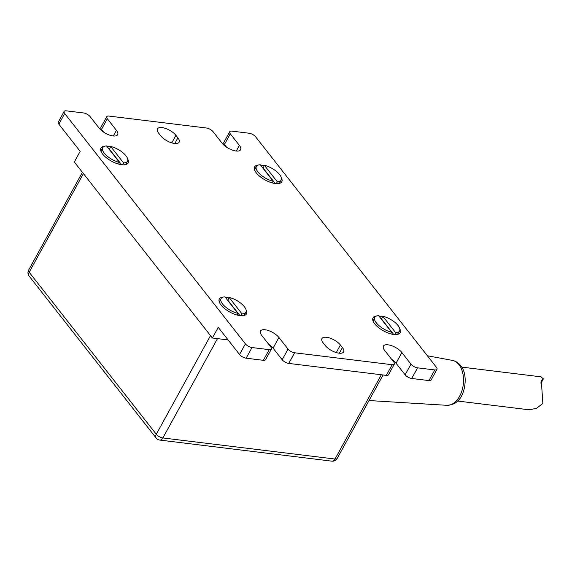 <?xml version="1.0" encoding="UTF-8"?>
<svg xmlns="http://www.w3.org/2000/svg" width="572" height="572" viewBox="0 0 572 572"><rect width="100%" height="100%" fill="white"/><g stroke="black" fill="none" stroke-linecap="round" stroke-linejoin="round"><path stroke-width="0.86" d="M239.975 315.637L227.892 300.236L229.043 297.354L242.02 313.892L241.005 315.737M237.022 315.022L237.923 313.392L224.946 296.854A14.143 5.842 -151.2 0 0 221.085 298.563L219.92 300.693A14.143 5.842 -151.2 0 0 219.755 303.074M227.534 300.15A13.614 5.62 -151.2 0 1 227.892 300.236M237.923 313.392A14.143 5.842 -151.2 0 1 225.111 306.642A14.143 5.842 -151.2 0 1 221.085 298.563M229.043 297.354A14.143 5.842 -151.2 0 1 241.856 304.111A14.143 5.842 -151.2 0 1 245.881 312.19A14.143 5.842 -151.2 0 1 242.02 313.892M245.881 312.19L244.709 314.321A14.143 5.842 -151.2 0 1 242.778 315.73M393.665 334.456L381.588 319.062L382.739 316.18L395.71 332.718L394.694 334.563M390.712 333.848L391.613 332.218L378.635 315.68A14.143 5.842 -151.2 0 0 374.774 317.381L373.609 319.512A14.143 5.842 -151.2 0 0 373.444 321.9M381.224 318.976A13.614 5.62 -151.2 0 1 381.588 319.062M391.613 332.218A14.143 5.842 -151.2 0 1 378.807 325.461A14.143 5.842 -151.2 0 1 374.774 317.381M382.739 316.18A14.143 5.842 -151.2 0 1 395.545 322.93A14.143 5.842 -151.2 0 1 399.571 331.016A14.143 5.842 -151.2 0 1 395.71 332.718M399.571 331.016L398.398 333.14A14.143 5.842 -151.2 0 1 396.467 334.556M434.784 369.941L417.567 367.832A5.341 2.202 -151.2 0 1 410.982 364.149L401.88 352.552A11.211 4.633 28.8 0 0 391.656 345.71A11.211 4.633 28.8 0 0 383.454 346.096A11.211 4.633 28.8 0 0 384.67 350.443L393.765 362.04A5.341 2.202 -151.2 0 1 394.344 364.114A5.341 2.202 -151.2 0 1 392.163 364.714L294.616 352.774A5.341 2.202 -151.2 0 1 288.031 349.092L278.929 337.494A11.211 4.633 28.8 0 0 268.704 330.652A11.211 4.633 28.8 0 0 260.503 331.038A11.211 4.633 28.8 0 0 261.719 335.385L270.813 346.982A5.341 2.202 -151.2 0 1 271.393 349.056A5.341 2.202 -151.2 0 1 269.212 349.656L251.995 347.554A5.341 2.202 -151.2 0 1 245.402 343.872L64.707 113.521A5.341 2.202 -151.2 0 1 64.128 111.454A5.341 2.202 -151.2 0 1 66.316 110.846L83.526 112.956A5.341 2.202 -151.2 0 1 90.119 116.631L99.221 128.228A11.211 4.633 28.8 0 0 109.445 135.071A11.211 4.633 28.8 0 0 117.646 134.685A11.211 4.633 28.8 0 0 116.431 130.337L107.336 118.74A5.341 2.202 -151.2 0 1 106.757 116.674A5.341 2.202 -151.2 0 1 108.937 116.066L206.485 128.014A5.341 2.202 -151.2 0 1 213.07 131.696L222.172 143.286A11.211 4.633 28.8 0 0 232.396 150.129A11.211 4.633 28.8 0 0 240.597 149.742A11.211 4.633 28.8 0 0 239.382 145.395L230.287 133.798A5.341 2.202 -151.2 0 1 229.708 131.732A5.341 2.202 -151.2 0 1 231.889 131.124L249.106 133.233A5.341 2.202 -151.2 0 1 255.698 136.915L436.393 367.26A5.341 2.202 -151.2 0 1 436.972 369.333A5.341 2.202 -151.2 0 1 434.784 369.941L428.928 380.587L411.718 378.478L417.567 367.832M288.031 349.092L282.175 359.745L273.073 348.148A11.211 4.633 28.8 0 0 268.633 344.201M410.982 364.149L405.126 374.803L396.031 363.206A11.211 4.633 28.8 0 0 391.584 359.266M175.911 135.328L177.906 137.866A11.211 4.633 -151.2 0 1 179.122 142.214A11.211 4.633 -151.2 0 1 170.921 142.6A11.211 4.633 -151.2 0 1 160.696 135.757L158.701 133.219A11.211 4.633 -151.2 0 1 157.486 128.872A11.211 4.633 -151.2 0 1 165.687 128.485A11.211 4.633 -151.2 0 1 175.911 135.328L171.764 142.878M342.399 347.569A11.211 4.633 -151.2 0 1 343.615 351.909A11.211 4.633 -151.2 0 1 335.414 352.302A11.211 4.633 -151.2 0 1 325.189 345.459L323.194 342.914A11.211 4.633 -151.2 0 1 321.979 338.567A11.211 4.633 -151.2 0 1 330.18 338.181A11.211 4.633 -151.2 0 1 340.404 345.023L342.399 347.569L339.296 353.217M405.126 374.803A5.341 2.202 28.8 0 0 411.718 378.478M392.163 364.714L386.307 375.368A5.341 2.202 28.8 0 0 388.488 374.76L394.344 364.114M386.307 375.368L288.767 363.42L294.616 352.774M282.175 359.745A5.341 2.202 28.8 0 0 288.767 363.42M269.212 349.656L263.356 360.31A5.341 2.202 28.8 0 0 265.537 359.702L271.393 349.056M263.356 360.31L246.139 358.201L251.995 347.554M245.402 343.872L239.546 354.518A5.341 2.202 28.8 0 0 246.139 358.201M239.546 354.518L218.239 327.356L212.384 338.002L74.31 161.983L80.166 151.337L58.859 124.174L64.707 113.521M64.128 111.454L58.28 122.101A5.341 2.202 28.8 0 0 58.859 124.174M103.661 132.175L101.48 129.394L107.336 118.74M106.757 116.674L100.901 127.32A5.341 2.202 28.8 0 0 101.48 129.394M226.612 147.233L224.431 144.451L230.287 133.798M229.708 131.732L223.852 142.378A5.341 2.202 28.8 0 0 224.431 144.451M428.928 380.587A5.341 2.202 28.8 0 0 431.116 379.98L436.972 369.333M212.384 338.002L228.106 339.932M269.233 344.966L269.812 345.038M392.185 360.024L392.764 360.095M382.461 316.681A15.48 6.392 28.8 0 0 379.358 316.051A15.48 6.392 28.8 0 0 378.886 316.001M376.705 315.973A15.48 6.392 28.8 0 0 373.101 321.157A15.48 6.392 28.8 0 0 383.505 330.866A15.48 6.392 28.8 0 0 397.283 334.448A15.48 6.392 28.8 0 0 399.728 328.628M228.771 297.855A15.48 6.392 28.8 0 0 225.668 297.225A15.48 6.392 28.8 0 0 225.196 297.175M223.016 297.147A15.48 6.392 28.8 0 0 219.412 302.338A15.48 6.392 28.8 0 0 229.815 312.047A15.48 6.392 28.8 0 0 243.586 315.63A15.48 6.392 28.8 0 0 246.039 309.802M101.373 152.159A14.143 5.842 -151.2 0 1 101.53 149.771L102.703 147.64A14.143 5.842 -151.2 0 1 106.564 145.939L119.534 162.477A14.143 5.842 -151.2 0 1 106.728 155.72A14.143 5.842 -151.2 0 1 102.703 147.64M109.145 149.235A13.614 5.62 -151.2 0 1 109.509 149.321L110.661 146.439A14.143 5.842 -151.2 0 1 123.466 153.189A14.143 5.842 -151.2 0 1 127.492 161.268L126.319 163.399A14.143 5.842 -151.2 0 1 124.396 164.815M110.389 146.94A15.48 6.392 28.8 0 0 107.286 146.31A15.48 6.392 28.8 0 0 106.814 146.253M104.633 146.232A15.48 6.392 28.8 0 0 101.022 151.416A15.48 6.392 28.8 0 0 111.433 161.125A15.48 6.392 28.8 0 0 125.204 164.707A15.48 6.392 28.8 0 0 127.656 158.887M264.078 165.758A15.48 6.392 28.8 0 0 260.975 165.129A15.48 6.392 28.8 0 0 260.503 165.079M258.322 165.051A15.48 6.392 28.8 0 0 254.719 170.242A15.48 6.392 28.8 0 0 265.122 179.951A15.48 6.392 28.8 0 0 278.893 183.533A15.48 6.392 28.8 0 0 281.345 177.706M255.062 170.978A14.143 5.842 -151.2 0 1 255.219 168.597L256.392 166.466A14.143 5.842 -151.2 0 1 260.253 164.757L273.223 181.295A14.143 5.842 -151.2 0 1 260.417 174.546A14.143 5.842 -151.2 0 1 256.392 166.466M262.834 168.054A13.614 5.62 -151.2 0 1 263.199 168.139L264.35 165.265A14.143 5.842 -151.2 0 1 277.155 172.015A14.143 5.842 -151.2 0 1 281.181 180.094L280.015 182.225A14.143 5.842 -151.2 0 1 278.085 183.641M281.181 180.094A14.143 5.842 -151.2 0 1 277.32 181.796L276.312 183.641M264.35 165.265L277.32 181.796M272.329 182.926L273.223 181.295M275.275 183.54L263.199 168.139M127.492 161.268A14.143 5.842 -151.2 0 1 123.631 162.977L122.622 164.822M110.661 146.439L123.631 162.977M118.64 164.107L119.534 162.477M121.586 164.715L109.509 149.321M461.683 367.117L540.962 376.826L543.4 378.871L541.298 380.609L542.871 403.46L536.307 408.458L528.835 409.759L457.528 401.022M210.517 335.628L156.292 434.27L29.179 272.229L83.412 173.588M381.338 374.76L335.013 459.03L162.877 437.952L217.482 338.631M29.179 272.229A5.341 2.202 -151.2 0 1 28.6 270.163A5.341 5.341 0 0 0 29.079 276.026A5.341 3.489 -38.1 0 1 29.179 272.229M156.292 434.27A5.341 3.489 141.9 0 0 156.185 438.066A5.341 5.341 0 0 0 159.738 440.068A5.341 3.382 -83 0 0 162.877 437.952A5.341 2.202 -151.2 0 1 156.292 434.27M335.013 459.03A5.341 3.382 97 0 1 331.867 461.154A5.341 5.341 0 0 0 337.194 458.429A5.341 2.202 -151.2 0 1 335.013 459.03M236.279 151.044L239.382 145.395M113.328 135.986L116.431 130.337M273.073 348.148L278.929 337.494M396.031 363.206L401.88 352.552M174.803 143.515L177.906 137.866M336.257 352.574L340.404 345.023M458.966 364.693A22.658 14.357 97 0 1 462.076 390.297A22.658 14.357 97 0 1 446.818 405.312C452.03 404.912 455.584 403.496 457.486 401.065C465.186 395.438 468.554 374.381 460.632 365.63C458.415 362.798 455.648 361.046 452.323 360.367A22.658 14.357 97 0 1 458.966 364.693M540.926 382.332L542.392 379.658M82.404 172.301L28.6 270.163M29.079 276.026L156.185 438.066M159.738 440.068L331.867 461.154M383.076 374.975L337.194 458.429M452.323 360.367L427.37 355.763M446.818 405.312L369.019 400.543M540.955 383.326L543.4 378.871"/></g></svg>
